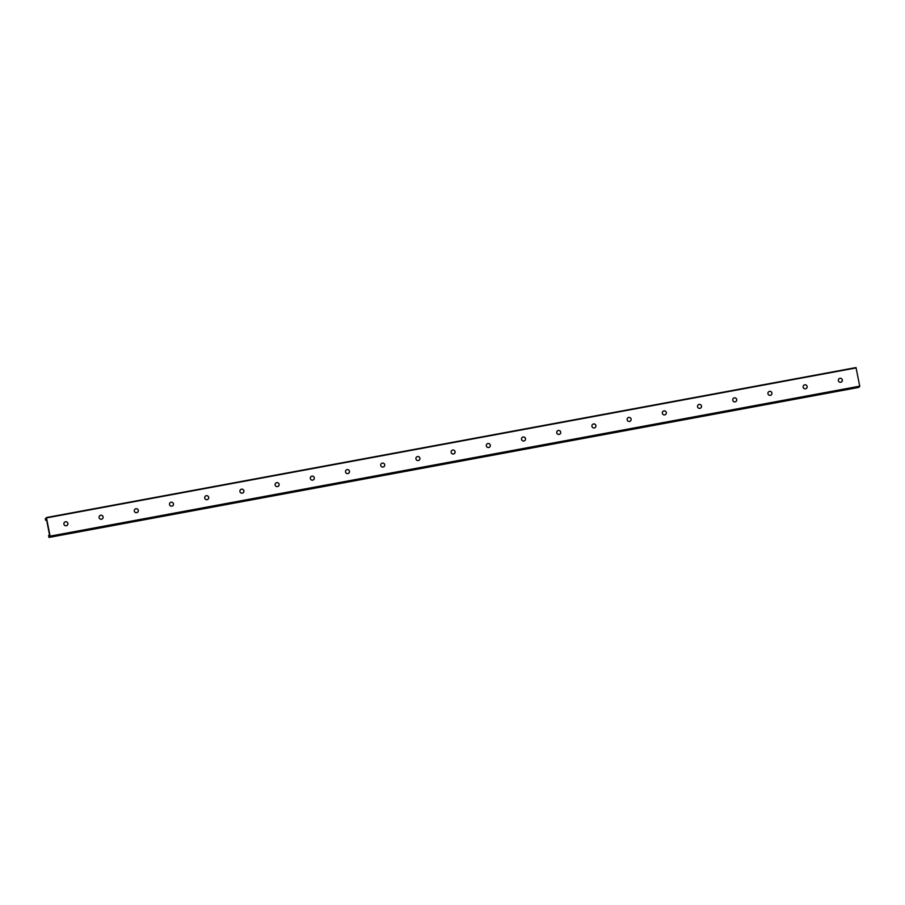 <?xml version="1.0" encoding="UTF-8"?>
<svg xmlns="http://www.w3.org/2000/svg" width="905" height="905" viewBox="0 0 905 905"><rect width="100%" height="100%" fill="white"/><g stroke="black" fill="none" stroke-linecap="round" stroke-linejoin="round"><path stroke-width="1.36" d="M839.105 378.686A2.036 2.014 -126.9 0 1 842.159 379.5A2.036 2.014 -126.9 0 1 838.731 381.514A2.036 2.014 -126.9 0 1 839.942 378.313A2.036 2.014 -126.9 0 1 841.56 381.933M803.9 385.202A2.036 2.014 -126.9 0 1 806.977 386.016A2.036 2.014 -126.9 0 1 803.527 388.03A2.036 2.014 -126.9 0 1 804.737 384.829A2.036 2.014 -126.9 0 1 806.344 388.46M768.696 391.729A2.036 2.014 -126.9 0 1 771.773 392.544A2.036 2.014 -126.9 0 1 768.322 394.557A2.036 2.014 -126.9 0 1 769.544 391.356A2.036 2.014 -126.9 0 1 771.15 394.976M734.34 397.872A2.036 2.014 -126.9 0 1 735.957 401.492A2.036 2.014 -126.9 0 1 733.129 401.073A2.036 2.014 -126.9 0 1 734.34 397.872M733.503 398.245A2.036 2.014 -126.9 0 1 736.546 399.071A2.036 2.014 -126.9 0 1 735.946 401.503M698.298 404.773A2.036 2.014 -126.9 0 1 701.364 405.576A2.036 2.014 -126.9 0 1 697.925 407.601A2.036 2.014 -126.9 0 1 699.135 404.399A2.036 2.014 -126.9 0 1 700.742 408.019M663.094 411.289A2.036 2.014 -126.9 0 1 666.171 412.103A2.036 2.014 -126.9 0 1 662.72 414.117A2.036 2.014 -126.9 0 1 663.931 410.915A2.036 2.014 -126.9 0 1 665.537 414.547M628.737 417.443A2.036 2.014 -126.9 0 1 630.344 421.063A2.036 2.014 -126.9 0 1 627.516 420.633A2.036 2.014 -126.9 0 1 628.737 417.443M627.889 417.816A2.036 2.014 -126.9 0 1 630.943 418.63A2.036 2.014 -126.9 0 1 630.344 421.063M593.533 423.959A2.036 2.014 -126.9 0 1 595.151 427.579A2.036 2.014 -126.9 0 1 592.323 427.16A2.036 2.014 -126.9 0 1 593.533 423.959M592.696 424.332A2.036 2.014 -126.9 0 1 595.739 425.158A2.036 2.014 -126.9 0 1 595.139 427.59M557.491 430.848A2.036 2.014 -126.9 0 1 560.557 431.662A2.036 2.014 -126.9 0 1 557.118 433.676A2.036 2.014 -126.9 0 1 558.328 430.486A2.036 2.014 -126.9 0 1 559.935 434.106M523.124 437.002A2.036 2.014 -126.9 0 1 524.742 440.622A2.036 2.014 -126.9 0 1 521.914 440.203A2.036 2.014 -126.9 0 1 523.124 437.002M522.287 437.375A2.036 2.014 -126.9 0 1 525.341 438.19A2.036 2.014 -126.9 0 1 524.73 440.633M487.931 443.518A2.036 2.014 -126.9 0 1 489.537 447.138A2.036 2.014 -126.9 0 1 486.709 446.719A2.036 2.014 -126.9 0 1 487.931 443.518M487.082 443.891A2.036 2.014 -126.9 0 1 490.137 444.717A2.036 2.014 -126.9 0 1 489.537 447.149M451.889 450.419A2.036 2.014 -126.9 0 1 454.955 451.233A2.036 2.014 -126.9 0 1 451.516 453.247A2.036 2.014 -126.9 0 1 452.726 450.045A2.036 2.014 -126.9 0 1 454.333 453.665M417.522 456.561A2.036 2.014 -126.9 0 1 419.139 460.181A2.036 2.014 -126.9 0 1 416.311 459.763A2.036 2.014 -126.9 0 1 417.522 456.561M416.685 456.935A2.036 2.014 -126.9 0 1 419.739 457.76A2.036 2.014 -126.9 0 1 419.128 460.193M381.48 463.462A2.036 2.014 -126.9 0 1 384.557 464.276A2.036 2.014 -126.9 0 1 381.107 466.29A2.036 2.014 -126.9 0 1 382.317 463.089A2.036 2.014 -126.9 0 1 383.924 466.709M347.124 469.605A2.036 2.014 -126.9 0 1 348.73 473.225A2.036 2.014 -126.9 0 1 345.902 472.806A2.036 2.014 -126.9 0 1 347.124 469.605M346.276 469.978A2.036 2.014 -126.9 0 1 349.33 470.804A2.036 2.014 -126.9 0 1 348.73 473.236M311.92 476.132A2.036 2.014 -126.9 0 1 313.537 479.752A2.036 2.014 -126.9 0 1 310.709 479.333A2.036 2.014 -126.9 0 1 311.92 476.132M311.082 476.505A2.036 2.014 -126.9 0 1 314.126 477.32A2.036 2.014 -126.9 0 1 313.526 479.752M275.878 483.021A2.036 2.014 -126.9 0 1 278.944 483.836A2.036 2.014 -126.9 0 1 275.505 485.849A2.036 2.014 -126.9 0 1 276.715 482.648A2.036 2.014 -126.9 0 1 278.321 486.279M241.511 489.175A2.036 2.014 -126.9 0 1 243.128 492.795A2.036 2.014 -126.9 0 1 240.3 492.365A2.036 2.014 -126.9 0 1 241.511 489.175M240.673 489.548A2.036 2.014 -126.9 0 1 243.728 490.363A2.036 2.014 -126.9 0 1 243.117 492.795M206.317 495.691A2.036 2.014 -126.9 0 1 207.924 499.311A2.036 2.014 -126.9 0 1 205.096 498.893A2.036 2.014 -126.9 0 1 206.317 495.691M205.469 496.064A2.036 2.014 -126.9 0 1 208.523 496.89A2.036 2.014 -126.9 0 1 207.924 499.322M170.276 502.58A2.036 2.014 -126.9 0 1 173.341 503.395A2.036 2.014 -126.9 0 1 169.902 505.409A2.036 2.014 -126.9 0 1 171.113 502.218A2.036 2.014 -126.9 0 1 172.719 505.838M135.071 509.108A2.036 2.014 -126.9 0 1 138.137 509.922A2.036 2.014 -126.9 0 1 134.698 511.936A2.036 2.014 -126.9 0 1 135.908 508.734A2.036 2.014 -126.9 0 1 137.515 512.366M100.704 515.25A2.036 2.014 -126.9 0 1 102.322 518.87A2.036 2.014 -126.9 0 1 99.493 518.452A2.036 2.014 -126.9 0 1 100.704 515.25M99.867 515.624A2.036 2.014 -126.9 0 1 102.921 516.45A2.036 2.014 -126.9 0 1 102.31 518.882M856.017 367.566L46.381 517.547L856.017 367.566L859.727 386.164L858.619 387.453L48.983 537.434L48.587 535.703L49.458 534.538L46.596 519.923L45.544 520.205L45.273 518.837L46.506 517.909L50.092 536.145L48.983 537.434L858.619 387.453M46.608 520.013L45.544 520.205M64.662 522.151A2.036 2.014 -126.9 0 1 67.739 522.966A2.036 2.014 -126.9 0 1 64.289 524.979A2.036 2.014 -126.9 0 1 65.511 521.778A2.036 2.014 -126.9 0 1 67.117 525.398M856.141 367.928L46.506 517.909M859.727 386.164L50.092 536.145M859.75 386.605L50.114 536.586"/></g></svg>
